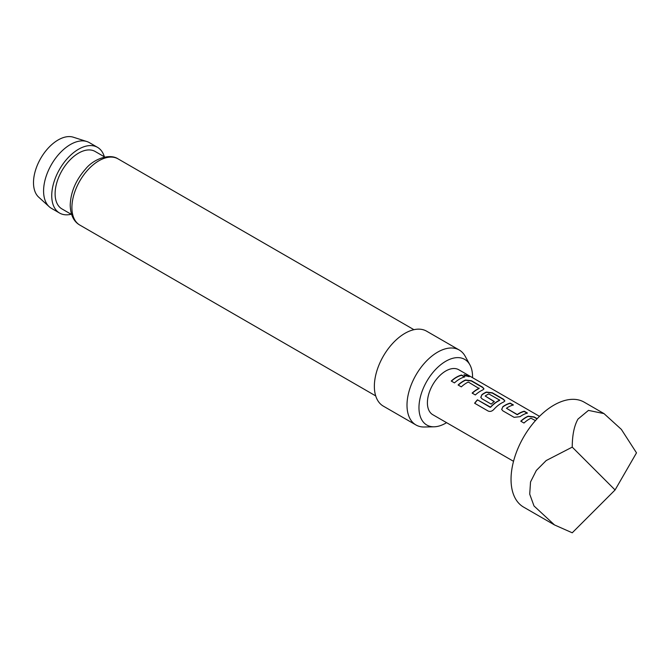 <?xml version="1.0" encoding="UTF-8"?>
<svg xmlns="http://www.w3.org/2000/svg" width="670" height="670" viewBox="0 0 670 670"><rect width="100%" height="100%" fill="white"/><g stroke="black" fill="none" stroke-linecap="round" stroke-linejoin="round"><path stroke-width="1" d="M469.134 376.724L463.983 374.848M464.846 375.686L469.285 376.632L468.364 375.811L463.992 374.689L464.846 375.686M537.022 418.884L534.049 417.167L528.153 416.422A25.678 14.824 120 0 0 525.95 417.544A25.678 14.824 120 0 0 520.925 421.271M513.086 405.065L510.171 403.382A25.678 14.824 120 0 0 505.071 405.484A25.678 14.824 120 0 0 502.827 406.933L501.671 409.395L502.869 410.844L514.116 417.335L520.046 416.673A25.963 14.991 120 0 1 522.315 415.199A25.963 14.991 120 0 1 527.466 413.08L524.258 411.221A25.963 14.991 120 0 0 519.099 413.348A25.963 14.991 120 0 0 517.257 414.512L506.445 408.273A25.963 14.991 120 0 1 508.279 407.1A25.963 14.991 120 0 1 513.438 404.982L510.222 403.122A25.963 14.991 120 0 0 505.071 405.25A25.963 14.991 120 0 0 502.802 406.715M527.114 413.164L524.2 411.481A25.678 14.824 120 0 0 519.099 413.583A25.678 14.824 120 0 0 517.282 414.738L517.257 414.512M504.812 401.054L503.53 399.546L492.282 393.055L486.387 392.31A25.678 14.824 120 0 0 484.184 393.424A25.678 14.824 120 0 0 481.948 394.881L480.809 397.427M499.661 399.931L499.644 400.4A25.678 14.824 120 0 0 497.86 401.322A25.678 14.824 120 0 0 490.633 407.226L477.425 399.806A25.963 14.991 120 0 0 474.628 403.231L488.12 411.02C490.072 411.841 491.939 411.347 493.731 409.546A25.963 14.991 120 0 1 501.428 403.147A25.963 14.991 120 0 1 503.647 402.017L504.845 400.928L503.589 399.286L492.341 392.796L486.412 392.059A25.963 14.991 120 0 0 484.184 393.19A25.963 14.991 120 0 0 481.923 394.655L480.784 397.335L481.99 398.792L491.194 404.102A25.963 14.991 120 0 1 494.343 401.556L485.206 396.012A25.963 14.991 120 0 1 487.048 394.839A25.963 14.991 120 0 1 488.84 393.91L499.661 400.149A25.963 14.991 120 0 0 497.86 401.087A25.963 14.991 120 0 0 490.557 407.059M494.184 401.673L485.206 396.012M483.924 388.994L482.643 387.495L471.395 380.996L465.499 380.25A25.678 14.824 120 0 0 463.305 381.364A25.678 14.824 120 0 0 458.272 385.091M479.125 388.072L479.125 388.298A25.963 14.991 120 0 0 477.333 389.228A25.963 14.991 120 0 0 472.132 393.097L475.348 394.957A25.963 14.991 120 0 1 480.541 391.087A25.963 14.991 120 0 1 482.769 389.957L483.958 388.868L482.702 387.235L471.454 380.736L465.524 380.007A25.963 14.991 120 0 0 463.305 381.13A25.963 14.991 120 0 0 458.104 384.999L461.32 386.858A25.963 14.991 120 0 1 466.513 382.989A25.963 14.991 120 0 1 468.313 382.051L479.109 388.541A25.678 14.824 120 0 0 477.333 389.471A25.678 14.824 120 0 0 472.3 393.198M464.461 376.992L461.546 375.309A25.678 14.824 120 0 0 456.446 377.411A25.678 14.824 120 0 0 451.413 381.138M603.988 413.599L584.173 402.159A60.585 34.982 120 0 0 553.881 405.157A60.585 34.982 120 0 0 514.3 458.548A60.585 34.982 120 0 0 523.588 507.098L554.5 524.937L534.015 505.976L529.71 494.15L530.531 481.948L536.343 470.449L546.184 460.558L572.239 447.125C572.281 435.106 574.19 425.752 577.984 419.077L588.469 410.392L603.988 413.599L621.341 429.369L636.5 452.861L615.077 489.963L572.239 447.125M615.077 489.963L572.239 532.801L554.5 524.937M513.53 461.312L432.778 414.697A25.963 14.991 -60 0 1 428.8 393.885A25.963 14.991 -60 0 1 445.759 371.004A25.963 14.991 -60 0 1 458.741 369.723L539.492 416.338M535.464 420.601L530.967 418.222A25.963 14.991 120 0 0 529.166 419.16A25.963 14.991 120 0 0 523.974 423.03L520.757 421.17A25.963 14.991 120 0 1 525.95 417.301A25.963 14.991 120 0 1 528.178 416.179L534.107 416.916L537.198 418.7M459.662 379.027A25.963 14.991 120 0 0 454.461 382.897L451.253 381.046A25.963 14.991 120 0 1 456.446 377.177A25.963 14.991 120 0 1 461.605 375.049L464.812 376.909A25.963 14.991 120 0 0 459.662 379.027M49.22 206.728L38.684 197.148A34.882 20.142 -60 0 1 33.5 182.675A34.882 20.142 -60 0 1 47.319 149.108A34.882 20.142 -60 0 1 73.298 137.199L86.865 141.537A37.939 21.901 120 0 0 58.617 154.485A37.939 21.901 120 0 0 43.584 190.983A37.939 21.901 120 0 0 49.22 206.728A37.939 21.901 120 0 0 51.439 208.353L59.596 213.06A37.939 21.901 -60 0 1 51.741 195.699A37.939 21.901 -60 0 1 68.298 157.517A37.939 21.901 -60 0 1 97.535 147.35A37.939 21.901 -60 0 1 104.352 156.788M97.535 147.35L89.378 142.643A37.939 21.901 120 0 0 86.865 141.537M472.543 377.687A37.897 21.876 120 0 0 472.559 376.733A37.897 21.876 120 0 0 469.896 364.832A37.897 21.876 120 0 0 439.796 365.493A37.897 21.876 120 0 0 418.968 407.678A37.897 21.876 120 0 0 434.127 426.798A37.897 21.876 120 0 0 446.58 422.661M434.127 426.798L424.311 426.999A43.274 24.983 -60 0 1 415.97 424.973A43.274 24.983 -60 0 1 407 405.166A43.274 24.983 -60 0 1 425.894 361.616A43.274 24.983 -60 0 1 459.243 350.016A43.274 24.983 -60 0 1 465.164 356.231L469.896 364.832M415.97 424.973L383.324 406.129A43.274 24.983 -60 0 1 374.363 386.314A43.274 24.983 -60 0 1 393.257 342.772A43.274 24.983 -60 0 1 426.597 331.173L459.243 350.016M71.606 214.501L61.975 208.94A33.173 19.154 -60 0 1 55.108 193.756A33.173 19.154 -60 0 1 69.588 160.364A33.173 19.154 -60 0 1 95.157 151.479L104.78 157.031M71.179 214.249A37.939 21.901 -60 0 1 59.596 213.06M517.282 414.738L506.445 408.273M490.633 407.226L490.147 407.151M490.231 407.318L477.425 399.806M477.509 399.973A25.678 14.824 120 0 0 474.77 403.315M502.827 406.933L501.696 409.479M118.046 158.865A38.224 22.068 120 0 0 88.591 169.108A38.224 22.068 120 0 0 71.908 207.574A38.224 22.068 120 0 0 79.822 225.07C73.734 221.611 70.534 214.995 70.216 205.221C70.643 192.215 75.777 180.13 85.618 168.949C93.708 158.823 109.704 153.246 118.046 158.865L413.934 329.69M375.711 395.903L79.822 225.07"/></g></svg>
